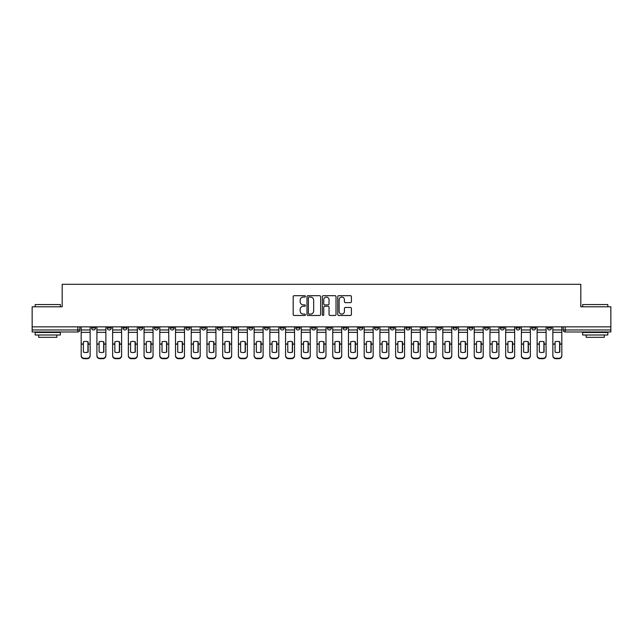 <?xml version="1.0" encoding="UTF-8"?>
<svg xmlns="http://www.w3.org/2000/svg" width="643" height="643" viewBox="0 0 643 643"><rect width="100%" height="100%" fill="white"/><g stroke="black" fill="none" stroke-linecap="round" stroke-linejoin="round"><path stroke-width="0.96" d="M305.377 296.375A0.691 0.691 0 0 0 304.686 295.684L294.173 295.684A0.989 0.989 0 0 0 293.184 296.672L293.184 314.483A0.989 0.989 0 0 0 294.173 315.472L304.686 315.472A0.691 0.691 0 0 0 305.377 314.773A0.691 0.691 0 0 0 304.686 314.081L303.319 314.081A3.167 3.167 0 0 1 300.16 310.915L300.16 309.436A3.167 3.167 0 0 1 303.319 306.269L304.686 306.269A0.691 0.691 0 0 0 305.377 305.578A0.691 0.691 0 0 0 304.686 304.886L303.319 304.886A3.167 3.167 0 0 1 300.16 301.72L300.16 300.233A3.167 3.167 0 0 1 303.319 297.066L304.686 297.066A0.691 0.691 0 0 0 305.377 296.375M516.016 326.845L516.016 327.954L520.042 327.954A2.017 2.017 0 0 1 518.025 329.963A2.017 2.017 0 0 1 516.016 327.954L516.016 326.845M500.294 326.845L500.294 327.954L504.321 327.954A2.017 2.017 0 0 1 502.304 329.963A2.017 2.017 0 0 1 500.294 327.954L500.294 326.845M405.958 326.845L405.958 327.954L409.985 327.954A2.017 2.017 0 0 1 407.975 329.963A2.017 2.017 0 0 1 405.958 327.954L405.958 326.845M390.237 326.845L390.237 327.954L394.263 327.954A2.017 2.017 0 0 1 392.254 329.963A2.017 2.017 0 0 1 390.237 327.954L390.237 326.845M374.515 326.845L374.515 327.954L378.542 327.954A2.017 2.017 0 0 1 376.525 329.963A2.017 2.017 0 0 1 374.515 327.954L374.515 326.845M343.065 326.845L343.065 327.954L347.099 327.954A2.017 2.017 0 0 1 345.082 329.963A2.017 2.017 0 0 1 343.065 327.954L343.065 326.845M311.622 327.954L311.622 326.845L311.622 327.954A2.017 2.017 0 0 0 313.639 329.963A2.017 2.017 0 0 1 311.622 327.954L315.657 327.954A2.017 2.017 0 0 1 313.639 329.963A2.017 2.017 0 0 0 315.657 327.954L315.657 326.845L315.657 327.954M295.901 327.954L295.901 326.845L295.901 327.954A2.017 2.017 0 0 0 297.918 329.963A2.017 2.017 0 0 1 295.901 327.954L299.935 327.954A2.017 2.017 0 0 1 297.918 329.963M280.179 327.954L280.179 326.845L280.179 327.954A2.017 2.017 0 0 0 282.197 329.963A2.017 2.017 0 0 1 280.179 327.954L284.214 327.954A2.017 2.017 0 0 1 282.197 329.963A2.017 2.017 0 0 0 284.214 327.954L284.214 326.845L284.214 327.954M264.458 326.845L264.458 327.954L268.485 327.954A2.017 2.017 0 0 1 266.475 329.963A2.017 2.017 0 0 1 264.458 327.954L264.458 326.845M248.737 326.845L248.737 327.954L252.763 327.954A2.017 2.017 0 0 1 250.746 329.963A2.017 2.017 0 0 1 248.737 327.954L248.737 326.845M233.015 326.845L233.015 327.954L237.042 327.954A2.017 2.017 0 0 1 235.025 329.963A2.017 2.017 0 0 1 233.015 327.954L233.015 326.845M217.286 327.954L217.286 326.845L217.286 327.954A2.017 2.017 0 0 0 219.303 329.963A2.017 2.017 0 0 1 217.286 327.954L221.321 327.954A2.017 2.017 0 0 1 219.303 329.963M185.843 327.954L185.843 326.845L185.843 327.954A2.017 2.017 0 0 0 187.86 329.963A2.017 2.017 0 0 1 185.843 327.954L189.878 327.954A2.017 2.017 0 0 1 187.86 329.963A2.017 2.017 0 0 0 189.878 327.954L189.878 326.845L189.878 327.954M170.122 327.954L170.122 326.845L170.122 327.954A2.017 2.017 0 0 0 172.139 329.963A2.017 2.017 0 0 1 170.122 327.954L174.157 327.954A2.017 2.017 0 0 1 172.139 329.963A2.017 2.017 0 0 0 174.157 327.954L174.157 326.845L174.157 327.954M154.4 327.954L154.4 326.845L154.4 327.954A2.017 2.017 0 0 0 156.418 329.963A2.017 2.017 0 0 1 154.4 327.954L158.435 327.954A2.017 2.017 0 0 1 156.418 329.963A2.017 2.017 0 0 0 158.435 327.954L158.435 326.845L158.435 327.954M138.679 327.954L138.679 326.845L138.679 327.954A2.017 2.017 0 0 0 140.696 329.963A2.017 2.017 0 0 1 138.679 327.954L142.706 327.954A2.017 2.017 0 0 1 140.696 329.963M122.958 327.954L122.958 326.845L122.958 327.954A2.017 2.017 0 0 0 124.975 329.963A2.017 2.017 0 0 1 122.958 327.954L126.984 327.954A2.017 2.017 0 0 1 124.975 329.963A2.017 2.017 0 0 0 126.984 327.954L126.984 326.845L126.984 327.954M107.236 327.954L107.236 326.845L107.236 327.954A2.017 2.017 0 0 0 109.246 329.963A2.017 2.017 0 0 1 107.236 327.954L111.263 327.954A2.017 2.017 0 0 1 109.246 329.963A2.017 2.017 0 0 0 111.263 327.954L111.263 326.845L111.263 327.954M350.411 302.66A0.989 0.989 0 0 0 351.399 301.671L351.399 296.672A0.989 0.989 0 0 0 350.411 295.684L338.74 295.684A0.989 0.989 0 0 0 337.752 296.672L337.752 314.483A0.989 0.989 0 0 0 338.74 315.472L350.411 315.472A0.989 0.989 0 0 0 351.399 314.483L351.399 308.447A0.989 0.989 0 0 0 350.411 307.458L345.412 307.458A0.989 0.989 0 0 0 344.423 308.447L344.423 311.437A2.644 2.644 0 0 1 341.779 314.081A2.644 2.644 0 0 1 339.134 311.437L339.134 299.718A2.644 2.644 0 0 1 341.779 297.066A2.644 2.644 0 0 1 344.423 299.718L344.423 301.671A0.989 0.989 0 0 0 345.412 302.66L350.411 302.66M32.15 326.845L32.15 306.783L62.186 306.783L62.186 284.31L580.814 284.31L580.814 306.783L610.85 306.783L610.85 326.845L32.15 326.845L32.15 329.963L79.82 329.963L79.82 326.845M320.632 296.672A0.989 0.989 0 0 0 319.643 295.684L307.973 295.684A0.989 0.989 0 0 0 306.984 296.672L306.984 314.483A0.989 0.989 0 0 0 307.973 315.472L319.643 315.472A0.989 0.989 0 0 0 320.632 314.483L320.632 296.672M323.357 295.684L335.027 295.684A0.989 0.989 0 0 1 336.016 296.672L336.016 314.483A0.989 0.989 0 0 1 335.027 315.472L330.036 315.472A0.989 0.989 0 0 1 329.039 314.483L329.039 307.258A0.989 0.989 0 0 0 328.051 306.269L324.739 306.269A0.989 0.989 0 0 0 323.75 307.258L323.75 314.773A0.691 0.691 0 0 1 323.059 315.472A0.691 0.691 0 0 1 322.368 314.773L322.368 296.672A0.989 0.989 0 0 1 323.357 295.684M563.18 326.845L563.18 329.963L610.85 329.963L610.85 331.981L565.197 331.981A2.017 2.017 0 0 1 563.18 329.963M610.85 326.845L610.85 329.963M79.82 329.963A2.017 2.017 0 0 1 77.803 331.981L32.15 331.981L32.15 329.963M551.485 326.845L551.485 327.954A2.017 2.017 0 0 1 549.476 329.963A2.017 2.017 0 0 1 547.458 327.954L551.485 327.954M547.458 326.845L547.458 327.954M535.764 326.845L535.764 327.954A2.017 2.017 0 0 1 533.754 329.963A2.017 2.017 0 0 1 531.737 327.954L535.764 327.954M531.737 326.845L531.737 327.954M520.042 326.845L520.042 327.954M504.321 326.845L504.321 327.954L504.321 326.845M488.6 326.845L488.6 327.954A2.017 2.017 0 0 1 486.582 329.963A2.017 2.017 0 0 1 484.565 327.954L488.6 327.954M484.565 326.845L484.565 327.954M472.878 326.845L472.878 327.954A2.017 2.017 0 0 1 470.861 329.963A2.017 2.017 0 0 1 468.843 327.954L472.878 327.954M468.843 326.845L468.843 327.954M457.157 326.845L457.157 327.954A2.017 2.017 0 0 1 455.14 329.963A2.017 2.017 0 0 1 453.122 327.954L457.157 327.954M453.122 326.845L453.122 327.954M441.436 326.845L441.436 327.954A2.017 2.017 0 0 1 439.418 329.963A2.017 2.017 0 0 1 437.401 327.954L441.436 327.954M437.401 326.845L437.401 327.954M425.714 326.845L425.714 327.954A2.017 2.017 0 0 1 423.697 329.963A2.017 2.017 0 0 1 421.679 327.954L425.714 327.954M421.679 326.845L421.679 327.954M409.985 326.845L409.985 327.954A2.017 2.017 0 0 1 407.975 329.963M394.263 326.845L394.263 327.954M378.542 327.954L378.542 326.845L378.542 327.954A2.017 2.017 0 0 1 376.525 329.963M362.821 326.845L362.821 327.954A2.017 2.017 0 0 1 360.803 329.963A2.017 2.017 0 0 1 358.786 327.954A2.017 2.017 0 0 0 360.803 329.963A2.017 2.017 0 0 0 362.821 327.954L358.786 327.954L358.786 326.845M347.099 327.954L347.099 326.845L347.099 327.954A2.017 2.017 0 0 1 345.082 329.963M331.378 326.845L331.378 327.954A2.017 2.017 0 0 1 329.361 329.963A2.017 2.017 0 0 1 327.343 327.954A2.017 2.017 0 0 0 329.361 329.963M327.343 326.845L327.343 327.954L331.378 327.954M299.935 326.845L299.935 327.954L299.935 326.845M268.485 327.954L268.485 326.845L268.485 327.954A2.017 2.017 0 0 1 266.475 329.963M252.763 327.954L252.763 326.845L252.763 327.954A2.017 2.017 0 0 1 250.746 329.963M237.042 327.954L237.042 326.845L237.042 327.954A2.017 2.017 0 0 1 235.025 329.963M221.321 326.845L221.321 327.954L221.321 326.845M205.599 327.954L205.599 326.845L205.599 327.954A2.017 2.017 0 0 1 203.582 329.963A2.017 2.017 0 0 1 201.564 327.954L205.599 327.954A2.017 2.017 0 0 1 203.582 329.963M201.564 326.845L201.564 327.954M142.706 326.845L142.706 327.954L142.706 326.845M95.542 326.845L95.542 327.954A2.017 2.017 0 0 1 93.524 329.963A2.017 2.017 0 0 1 91.515 327.954A2.017 2.017 0 0 0 93.524 329.963A2.017 2.017 0 0 0 95.542 327.954L95.542 326.845M91.515 326.845L91.515 327.954L95.542 327.954M309.058 297.066A0.691 0.691 0 0 0 308.367 297.757L308.367 313.39A0.691 0.691 0 0 0 309.058 314.081L310.497 314.081A3.167 3.167 0 0 0 313.663 310.915L313.663 300.233A3.167 3.167 0 0 0 310.497 297.066L309.058 297.066M329.039 299.767A2.644 2.644 0 0 0 326.395 297.114A2.644 2.644 0 0 0 323.75 299.767L323.75 303.898A0.989 0.989 0 0 0 324.739 304.886L328.051 304.886A0.989 0.989 0 0 0 329.039 303.898L329.039 299.767M87.93 352.171L87.93 341.746M85.664 341.409A6.245 5.498 180 0 1 87.93 341.819M81.179 344.552L81.179 355.41A3.022 2.869 0 0 0 84.201 358.272L87.127 358.272A3.022 2.869 0 0 0 90.149 355.41L90.149 355.82A3.022 2.869 180 0 1 87.127 358.69L87.127 358.272M85.664 352.541A6.245 5.924 180 0 0 87.93 352.099M88.139 344.142L88.139 341.819A6.245 5.498 180 0 0 85.768 341.409A6.245 5.498 180 0 0 83.397 341.819L83.397 352.099A6.245 5.924 180 0 0 88.139 352.099L88.139 344.142L90.149 344.142L90.149 355.41M90.149 326.845L90.149 344.142M81.179 326.845L81.179 355.41M84.201 358.272L84.201 358.69L87.127 358.69M84.201 358.69A3.022 2.869 180 0 1 81.179 355.82M103.66 352.171L103.66 341.746M101.385 341.409A6.245 5.498 180 0 1 103.66 341.819M96.9 344.552L96.9 355.41A3.022 2.869 0 0 0 99.93 358.272L102.848 358.272A3.022 2.869 0 0 0 105.87 355.41L105.87 355.82A3.022 2.869 180 0 1 102.848 358.69L102.848 358.272M101.385 352.541A6.245 5.924 180 0 0 103.66 352.099M119.381 352.171L119.381 341.746M117.114 341.409A6.245 5.498 180 0 1 119.381 341.819M112.629 344.552L112.629 355.41A3.022 2.869 0 0 0 115.652 358.272L118.569 358.272A3.022 2.869 0 0 0 121.599 355.41L121.599 355.82A3.022 2.869 180 0 1 118.569 358.69L118.569 358.272M117.114 352.541A6.245 5.924 180 0 0 119.381 352.099M103.861 344.142L103.861 341.819A6.245 5.498 180 0 0 101.49 341.409A6.245 5.498 180 0 0 99.118 341.819L99.118 352.099A6.245 5.924 180 0 0 103.861 352.099L103.861 344.142L105.87 344.142L105.87 355.41M105.87 326.845L105.87 344.142M96.9 326.845L96.9 355.41M99.93 358.272L99.93 358.69L102.848 358.69M99.93 358.69A3.022 2.869 180 0 1 96.9 355.82M119.582 344.142L119.582 341.819A6.245 5.498 180 0 0 117.211 341.409A6.245 5.498 180 0 0 114.84 341.819L114.84 352.099A6.245 5.924 180 0 0 119.582 352.099L119.582 344.142L121.599 344.142L121.599 355.41M121.599 326.845L121.599 344.142M112.629 326.845L112.629 355.41M115.652 358.272L115.652 358.69L118.569 358.69M115.652 358.69A3.022 2.869 180 0 1 112.629 355.82M35.172 304.565L60.37 304.565L35.172 304.565L35.172 306.783M60.37 335.003L35.172 335.003L35.172 332.487L60.37 332.487L60.37 335.003M56.841 335.003L56.841 337.326L38.701 337.326L38.701 335.003M582.63 304.565L607.828 304.565L582.63 304.565L582.63 306.783M607.828 335.003L582.63 335.003L582.63 332.487L607.828 332.487L607.828 335.003M604.299 335.003L604.299 337.326L586.159 337.326L586.159 335.003M135.102 352.171L135.102 341.746M132.836 341.409A6.245 5.498 180 0 1 135.102 341.819M128.351 344.552L128.351 355.41A3.022 2.869 0 0 0 131.373 358.272L134.291 358.272A3.022 2.869 0 0 0 137.321 355.41L137.321 355.82A3.022 2.869 180 0 1 134.291 358.69L134.291 358.272M132.836 352.541A6.245 5.924 180 0 0 135.102 352.099M150.824 352.171L150.824 341.746M148.557 341.409A6.245 5.498 180 0 1 150.824 341.819M144.072 344.552L144.072 355.41A3.022 2.869 0 0 0 147.094 358.272L150.02 358.272A3.022 2.869 0 0 0 153.042 355.41L153.042 355.82A3.022 2.869 180 0 1 150.02 358.69L150.02 358.272M148.557 352.541A6.245 5.924 180 0 0 150.824 352.099M166.545 352.171L166.545 341.746M164.278 341.409A6.245 5.498 180 0 1 166.545 341.819M159.794 344.552L159.794 355.41A3.022 2.869 0 0 0 162.816 358.272L165.741 358.272A3.022 2.869 0 0 0 168.763 355.41L168.763 355.82A3.022 2.869 180 0 1 165.741 358.69L165.741 358.272M164.278 352.541A6.245 5.924 180 0 0 166.545 352.099M135.303 344.142L135.303 341.819A6.245 5.498 180 0 0 132.932 341.409A6.245 5.498 180 0 0 130.569 341.819L130.569 352.099A6.245 5.924 180 0 0 135.303 352.099L135.303 344.142L137.321 344.142L137.321 355.41M137.321 326.845L137.321 344.142M128.351 326.845L128.351 355.41M131.373 358.272L131.373 358.69L134.291 358.69M131.373 358.69A3.022 2.869 180 0 1 128.351 355.82M151.025 344.142L151.025 341.819A6.245 5.498 180 0 0 148.654 341.409A6.245 5.498 180 0 0 146.291 341.819L146.291 352.099A6.245 5.924 180 0 0 151.025 352.099L151.025 344.142L153.042 344.142L153.042 355.41M153.042 326.845L153.042 344.142M144.072 326.845L144.072 355.41M147.094 358.272L147.094 358.69L150.02 358.69M147.094 358.69A3.022 2.869 180 0 1 144.072 355.82M166.746 344.142L166.746 341.819A6.245 5.498 180 0 0 164.375 341.409A6.245 5.498 180 0 0 162.012 341.819L162.012 352.099A6.245 5.924 180 0 0 166.746 352.099L166.746 344.142L168.763 344.142L168.763 355.41M168.763 326.845L168.763 344.142M159.794 326.845L159.794 355.41M162.816 358.272L162.816 358.69L165.741 358.69M162.816 358.69A3.022 2.869 180 0 1 159.794 355.82M182.266 352.171L182.266 341.746M180 341.409A6.245 5.498 180 0 1 182.266 341.819M175.515 344.552L175.515 355.41A3.022 2.869 0 0 0 178.537 358.272L181.463 358.272A3.022 2.869 0 0 0 184.485 355.41L184.485 355.82A3.022 2.869 180 0 1 181.463 358.69L181.463 358.272M180 352.541A6.245 5.924 180 0 0 182.266 352.099M182.467 344.142L182.467 341.819A6.245 5.498 180 0 0 180.104 341.409A6.245 5.498 180 0 0 177.733 341.819L177.733 352.099A6.245 5.924 180 0 0 182.467 352.099L182.467 344.142L184.485 344.142L184.485 355.41M184.485 326.845L184.485 344.142M175.515 326.845L175.515 355.41M178.537 358.272L178.537 358.69L181.463 358.69M178.537 358.69A3.022 2.869 180 0 1 175.515 355.82M197.988 352.171L197.988 341.746M195.721 341.409A6.245 5.498 180 0 1 197.988 341.819M191.236 344.552L191.236 355.41A3.022 2.869 0 0 0 194.258 358.272L197.184 358.272A3.022 2.869 0 0 0 200.206 355.41L200.206 355.82A3.022 2.869 180 0 1 197.184 358.69L197.184 358.272M195.721 352.541A6.245 5.924 180 0 0 197.988 352.099M198.189 344.142L198.189 341.819A6.245 5.498 180 0 0 195.826 341.409A6.245 5.498 180 0 0 193.455 341.819L193.455 352.099A6.245 5.924 180 0 0 198.189 352.099L198.189 344.142L200.206 344.142L200.206 355.41M200.206 326.845L200.206 344.142M191.236 326.845L191.236 355.41M194.258 358.272L194.258 358.69L197.184 358.69M194.258 358.69A3.022 2.869 180 0 1 191.236 355.82M213.709 352.171L213.709 341.746M211.443 341.409A6.245 5.498 180 0 1 213.709 341.819M206.958 344.552L206.958 355.41A3.022 2.869 0 0 0 209.98 358.272L212.905 358.272A3.022 2.869 0 0 0 215.927 355.41L215.927 355.82A3.022 2.869 180 0 1 212.905 358.69L212.905 358.272M211.443 352.541A6.245 5.924 180 0 0 213.709 352.099M213.91 344.142L213.91 341.819A6.245 5.498 180 0 0 211.547 341.409A6.245 5.498 180 0 0 209.176 341.819L209.176 352.099A6.245 5.924 180 0 0 213.91 352.099L213.91 344.142L215.927 344.142L215.927 355.41M215.927 326.845L215.927 344.142M206.958 326.845L206.958 355.41M209.98 358.272L209.98 358.69L212.905 358.69M209.98 358.69A3.022 2.869 180 0 1 206.958 355.82M229.43 352.171L229.43 341.746M227.164 341.409A6.245 5.498 180 0 1 229.43 341.819M222.679 344.552L222.679 355.41A3.022 2.869 0 0 0 225.709 358.272L228.627 358.272A3.022 2.869 0 0 0 231.649 355.41L231.649 355.82A3.022 2.869 180 0 1 228.627 358.69L228.627 358.272M227.164 352.541A6.245 5.924 180 0 0 229.43 352.099M229.639 344.142L229.639 341.819A6.245 5.498 180 0 0 227.268 341.409A6.245 5.498 180 0 0 224.897 341.819L224.897 352.099A6.245 5.924 180 0 0 229.639 352.099L229.639 344.142L231.649 344.142L231.649 355.41M231.649 326.845L231.649 344.142M222.679 326.845L222.679 355.41M225.709 358.272L225.709 358.69L228.627 358.69M225.709 358.69A3.022 2.869 180 0 1 222.679 355.82M245.16 352.171L245.16 341.746M242.885 341.409A6.245 5.498 180 0 1 245.16 341.819M238.4 344.552L238.4 355.41A3.022 2.869 0 0 0 241.43 358.272L244.348 358.272A3.022 2.869 0 0 0 247.37 355.41L247.37 355.82A3.022 2.869 180 0 1 244.348 358.69L244.348 358.272M242.885 352.541A6.245 5.924 180 0 0 245.16 352.099M260.881 352.171L260.881 341.746M258.615 341.409A6.245 5.498 180 0 1 260.881 341.819M254.13 344.552L254.13 355.41A3.022 2.869 0 0 0 257.152 358.272L260.069 358.272A3.022 2.869 0 0 0 263.1 355.41L263.1 355.82A3.022 2.869 180 0 1 260.069 358.69L260.069 358.272M258.615 352.541A6.245 5.924 180 0 0 260.881 352.099M276.603 352.171L276.603 341.746M274.336 341.409A6.245 5.498 180 0 1 276.603 341.819M269.851 344.552L269.851 355.41A3.022 2.869 0 0 0 272.873 358.272L275.791 358.272A3.022 2.869 0 0 0 278.821 355.41L278.821 355.82A3.022 2.869 180 0 1 275.791 358.69L275.791 358.272M274.336 352.541A6.245 5.924 180 0 0 276.603 352.099M292.324 352.171L292.324 341.746M290.057 341.409A6.245 5.498 180 0 1 292.324 341.819M285.572 344.552L285.572 355.41A3.022 2.869 0 0 0 288.594 358.272L291.52 358.272A3.022 2.869 0 0 0 294.542 355.41L294.542 355.82A3.022 2.869 180 0 1 291.52 358.69L291.52 358.272M290.057 352.541A6.245 5.924 180 0 0 292.324 352.099M308.045 352.171L308.045 341.746M305.779 341.409A6.245 5.498 180 0 1 308.045 341.819M301.294 344.552L301.294 355.41A3.022 2.869 0 0 0 304.316 358.272L307.241 358.272A3.022 2.869 0 0 0 310.264 355.41L310.264 355.82A3.022 2.869 180 0 1 307.241 358.69L307.241 358.272M305.779 352.541A6.245 5.924 180 0 0 308.045 352.099M323.767 352.171L323.767 341.746M321.5 341.409A6.245 5.498 180 0 1 323.767 341.819M317.015 344.552L317.015 355.41A3.022 2.869 0 0 0 320.037 358.272L322.963 358.272A3.022 2.869 0 0 0 325.985 355.41L325.985 355.82A3.022 2.869 180 0 1 322.963 358.69L322.963 358.272M321.5 352.541A6.245 5.924 180 0 0 323.767 352.099M245.361 344.142L245.361 341.819A6.245 5.498 180 0 0 242.99 341.409A6.245 5.498 180 0 0 240.619 341.819L240.619 352.099A6.245 5.924 180 0 0 245.361 352.099L245.361 344.142L247.37 344.142L247.37 355.41M247.37 326.845L247.37 344.142M238.4 326.845L238.4 355.41M241.43 358.272L241.43 358.69L244.348 358.69M241.43 358.69A3.022 2.869 180 0 1 238.4 355.82M261.082 344.142L261.082 341.819A6.245 5.498 180 0 0 258.711 341.409A6.245 5.498 180 0 0 256.34 341.819L256.34 352.099A6.245 5.924 180 0 0 261.082 352.099L261.082 344.142L263.1 344.142L263.1 355.41M263.1 326.845L263.1 344.142M254.13 326.845L254.13 355.41M257.152 358.272L257.152 358.69L260.069 358.69M257.152 358.69A3.022 2.869 180 0 1 254.13 355.82M276.803 344.142L276.803 341.819A6.245 5.498 180 0 0 274.432 341.409A6.245 5.498 180 0 0 272.069 341.819L272.069 352.099A6.245 5.924 180 0 0 276.803 352.099L276.803 344.142L278.821 344.142L278.821 355.41M278.821 326.845L278.821 344.142M269.851 326.845L269.851 355.41M272.873 358.272L272.873 358.69L275.791 358.69M272.873 358.69A3.022 2.869 180 0 1 269.851 355.82M292.525 344.142L292.525 341.819A6.245 5.498 180 0 0 290.154 341.409A6.245 5.498 180 0 0 287.791 341.819L287.791 352.099A6.245 5.924 180 0 0 292.525 352.099L292.525 344.142L294.542 344.142L294.542 355.41M294.542 326.845L294.542 344.142M285.572 326.845L285.572 355.41M288.594 358.272L288.594 358.69L291.52 358.69M288.594 358.69A3.022 2.869 180 0 1 285.572 355.82M308.246 344.142L308.246 341.819A6.245 5.498 180 0 0 305.875 341.409A6.245 5.498 180 0 0 303.512 341.819L303.512 352.099A6.245 5.924 180 0 0 308.246 352.099L308.246 344.142L310.264 344.142L310.264 355.41M310.264 326.845L310.264 344.142M301.294 326.845L301.294 355.41M304.316 358.272L304.316 358.69L307.241 358.69M304.316 358.69A3.022 2.869 180 0 1 301.294 355.82M323.968 344.142L323.968 341.819A6.245 5.498 180 0 0 321.604 341.409A6.245 5.498 180 0 0 319.233 341.819L319.233 352.099A6.245 5.924 180 0 0 323.968 352.099L323.968 344.142L325.985 344.142L325.985 355.41M325.985 326.845L325.985 344.142M317.015 326.845L317.015 355.41M320.037 358.272L320.037 358.69L322.963 358.69M320.037 358.69A3.022 2.869 180 0 1 317.015 355.82M339.488 352.171L339.488 341.746M337.221 341.409A6.245 5.498 180 0 1 339.488 341.819M332.736 344.552L332.736 355.41A3.022 2.869 0 0 0 335.759 358.272L338.684 358.272A3.022 2.869 0 0 0 341.706 355.41L341.706 355.82A3.022 2.869 180 0 1 338.684 358.69L338.684 358.272M337.221 352.541A6.245 5.924 180 0 0 339.488 352.099M339.689 344.142L339.689 341.819A6.245 5.498 180 0 0 337.326 341.409A6.245 5.498 180 0 0 334.955 341.819L334.955 352.099A6.245 5.924 180 0 0 339.689 352.099L339.689 344.142L341.706 344.142L341.706 355.41M341.706 326.845L341.706 344.142M332.736 326.845L332.736 355.41M335.759 358.272L335.759 358.69L338.684 358.69M335.759 358.69A3.022 2.869 180 0 1 332.736 355.82M355.209 352.171L355.209 341.746M352.943 341.409A6.245 5.498 180 0 1 355.209 341.819M348.458 344.552L348.458 355.41A3.022 2.869 0 0 0 351.48 358.272L354.406 358.272A3.022 2.869 0 0 0 357.428 355.41L357.428 355.82A3.022 2.869 180 0 1 354.406 358.69L354.406 358.272M352.943 352.541A6.245 5.924 180 0 0 355.209 352.099M355.41 344.142L355.41 341.819A6.245 5.498 180 0 0 353.047 341.409A6.245 5.498 180 0 0 350.676 341.819L350.676 352.099A6.245 5.924 180 0 0 355.41 352.099L355.41 344.142L357.428 344.142L357.428 355.41M357.428 326.845L357.428 344.142M348.458 326.845L348.458 355.41M351.48 358.272L351.48 358.69L354.406 358.69M351.48 358.69A3.022 2.869 180 0 1 348.458 355.82M370.931 352.171L370.931 341.746M368.664 341.409A6.245 5.498 180 0 1 370.931 341.819M364.179 344.552L364.179 355.41A3.022 2.869 0 0 0 367.209 358.272L370.127 358.272A3.022 2.869 0 0 0 373.149 355.41L373.149 355.82A3.022 2.869 180 0 1 370.127 358.69L370.127 358.272M368.664 352.541A6.245 5.924 180 0 0 370.931 352.099M371.14 344.142L371.14 341.819A6.245 5.498 180 0 0 368.769 341.409A6.245 5.498 180 0 0 366.397 341.819L366.397 352.099A6.245 5.924 180 0 0 371.14 352.099L371.14 344.142L373.149 344.142L373.149 355.41M373.149 326.845L373.149 344.142M364.179 326.845L364.179 355.41M367.209 358.272L367.209 358.69L370.127 358.69M367.209 358.69A3.022 2.869 180 0 1 364.179 355.82M386.66 352.171L386.66 341.746M384.385 341.409A6.245 5.498 180 0 1 386.66 341.819M379.9 344.552L379.9 355.41A3.022 2.869 0 0 0 382.931 358.272L385.848 358.272A3.022 2.869 0 0 0 388.87 355.41L388.87 355.82A3.022 2.869 180 0 1 385.848 358.69L385.848 358.272M384.385 352.541A6.245 5.924 180 0 0 386.66 352.099M386.861 344.142L386.861 341.819A6.245 5.498 180 0 0 384.49 341.409A6.245 5.498 180 0 0 382.119 341.819L382.119 352.099A6.245 5.924 180 0 0 386.861 352.099L386.861 344.142L388.87 344.142L388.87 355.41M388.87 326.845L388.87 344.142M379.9 326.845L379.9 355.41M382.931 358.272L382.931 358.69L385.848 358.69M382.931 358.69A3.022 2.869 180 0 1 379.9 355.82M402.381 352.171L402.381 341.746M400.115 341.409A6.245 5.498 180 0 1 402.381 341.819M395.63 344.552L395.63 355.41A3.022 2.869 0 0 0 398.652 358.272L401.57 358.272A3.022 2.869 0 0 0 404.6 355.41L404.6 355.82A3.022 2.869 180 0 1 401.57 358.69L401.57 358.272M400.115 352.541A6.245 5.924 180 0 0 402.381 352.099M402.582 344.142L402.582 341.819A6.245 5.498 180 0 0 400.211 341.409A6.245 5.498 180 0 0 397.84 341.819L397.84 352.099A6.245 5.924 180 0 0 402.582 352.099L402.582 344.142L404.6 344.142L404.6 355.41M404.6 326.845L404.6 344.142M395.63 326.845L395.63 355.41M398.652 358.272L398.652 358.69L401.57 358.69M398.652 358.69A3.022 2.869 180 0 1 395.63 355.82M418.103 352.171L418.103 341.746M415.836 341.409A6.245 5.498 180 0 1 418.103 341.819M411.351 344.552L411.351 355.41A3.022 2.869 0 0 0 414.373 358.272L417.291 358.272A3.022 2.869 0 0 0 420.321 355.41L420.321 355.82A3.022 2.869 180 0 1 417.291 358.69L417.291 358.272M415.836 352.541A6.245 5.924 180 0 0 418.103 352.099M418.304 344.142L418.304 341.819A6.245 5.498 180 0 0 415.933 341.409A6.245 5.498 180 0 0 413.57 341.819L413.57 352.099A6.245 5.924 180 0 0 418.304 352.099L418.304 344.142L420.321 344.142L420.321 355.41M420.321 326.845L420.321 344.142M411.351 326.845L411.351 355.41M414.373 358.272L414.373 358.69L417.291 358.69M414.373 358.69A3.022 2.869 180 0 1 411.351 355.82M433.824 352.171L433.824 341.746M431.557 341.409A6.245 5.498 180 0 1 433.824 341.819M427.073 344.552L427.073 355.41A3.022 2.869 0 0 0 430.095 358.272L433.02 358.272A3.022 2.869 0 0 0 436.042 355.41L436.042 355.82A3.022 2.869 180 0 1 433.02 358.69L433.02 358.272M431.557 352.541A6.245 5.924 180 0 0 433.824 352.099M434.025 344.142L434.025 341.819A6.245 5.498 180 0 0 431.654 341.409A6.245 5.498 180 0 0 429.291 341.819L429.291 352.099A6.245 5.924 180 0 0 434.025 352.099L434.025 344.142L436.042 344.142L436.042 355.41M436.042 326.845L436.042 344.142M427.073 326.845L427.073 355.41M430.095 358.272L430.095 358.69L433.02 358.69M430.095 358.69A3.022 2.869 180 0 1 427.073 355.82M449.545 352.171L449.545 341.746M447.279 341.409A6.245 5.498 180 0 1 449.545 341.819M442.794 344.552L442.794 355.41A3.022 2.869 0 0 0 445.816 358.272L448.742 358.272A3.022 2.869 0 0 0 451.764 355.41L451.764 355.82A3.022 2.869 180 0 1 448.742 358.69L448.742 358.272M447.279 352.541A6.245 5.924 180 0 0 449.545 352.099M449.746 344.142L449.746 341.819A6.245 5.498 180 0 0 447.375 341.409A6.245 5.498 180 0 0 445.012 341.819L445.012 352.099A6.245 5.924 180 0 0 449.746 352.099L449.746 344.142L451.764 344.142L451.764 355.41M451.764 326.845L451.764 344.142M442.794 326.845L442.794 355.41M445.816 358.272L445.816 358.69L448.742 358.69M445.816 358.69A3.022 2.869 180 0 1 442.794 355.82M465.267 352.171L465.267 341.746M463 341.409A6.245 5.498 180 0 1 465.267 341.819M458.515 344.552L458.515 355.41A3.022 2.869 0 0 0 461.537 358.272L464.463 358.272A3.022 2.869 0 0 0 467.485 355.41L467.485 355.82A3.022 2.869 180 0 1 464.463 358.69L464.463 358.272M463 352.541A6.245 5.924 180 0 0 465.267 352.099M465.468 344.142L465.468 341.819A6.245 5.498 180 0 0 463.105 341.409A6.245 5.498 180 0 0 460.734 341.819L460.734 352.099A6.245 5.924 180 0 0 465.468 352.099L465.468 344.142L467.485 344.142L467.485 355.41M467.485 326.845L467.485 344.142M458.515 326.845L458.515 355.41M461.537 358.272L461.537 358.69L464.463 358.69M461.537 358.69A3.022 2.869 180 0 1 458.515 355.82M480.988 352.171L480.988 341.746M478.722 341.409A6.245 5.498 180 0 1 480.988 341.819M474.237 344.552L474.237 355.41A3.022 2.869 0 0 0 477.259 358.272L480.184 358.272A3.022 2.869 0 0 0 483.206 355.41L483.206 355.82A3.022 2.869 180 0 1 480.184 358.69L480.184 358.272M478.722 352.541A6.245 5.924 180 0 0 480.988 352.099M481.189 344.142L481.189 341.819A6.245 5.498 180 0 0 478.826 341.409A6.245 5.498 180 0 0 476.455 341.819L476.455 352.099A6.245 5.924 180 0 0 481.189 352.099L481.189 344.142L483.206 344.142L483.206 355.41M483.206 326.845L483.206 344.142M474.237 326.845L474.237 355.41M477.259 358.272L477.259 358.69L480.184 358.69M477.259 358.69A3.022 2.869 180 0 1 474.237 355.82M496.709 352.171L496.709 341.746M494.443 341.409A6.245 5.498 180 0 1 496.709 341.819M489.958 344.552L489.958 355.41A3.022 2.869 0 0 0 492.98 358.272L495.906 358.272A3.022 2.869 0 0 0 498.928 355.41L498.928 355.82A3.022 2.869 180 0 1 495.906 358.69L495.906 358.272M494.443 352.541A6.245 5.924 180 0 0 496.709 352.099M496.91 344.142L496.91 341.819A6.245 5.498 180 0 0 494.547 341.409A6.245 5.498 180 0 0 492.176 341.819L492.176 352.099A6.245 5.924 180 0 0 496.91 352.099L496.91 344.142L498.928 344.142L498.928 355.41M498.928 326.845L498.928 344.142M489.958 326.845L489.958 355.41M492.98 358.272L492.98 358.69L495.906 358.69M492.98 358.69A3.022 2.869 180 0 1 489.958 355.82M512.431 352.171L512.431 341.746M510.164 341.409A6.245 5.498 180 0 1 512.431 341.819M505.679 344.552L505.679 355.41A3.022 2.869 0 0 0 508.709 358.272L511.627 358.272A3.022 2.869 0 0 0 514.649 355.41L514.649 355.82A3.022 2.869 180 0 1 511.627 358.69L511.627 358.272M510.164 352.541A6.245 5.924 180 0 0 512.431 352.099M512.64 344.142L512.64 341.819A6.245 5.498 180 0 0 510.269 341.409A6.245 5.498 180 0 0 507.898 341.819L507.898 352.099A6.245 5.924 180 0 0 512.64 352.099L512.64 344.142L514.649 344.142L514.649 355.41M514.649 326.845L514.649 344.142M505.679 326.845L505.679 355.41M508.709 358.272L508.709 358.69L511.627 358.69M508.709 358.69A3.022 2.869 180 0 1 505.679 355.82M528.16 352.171L528.16 341.746M525.886 341.409A6.245 5.498 180 0 1 528.16 341.819M521.401 344.552L521.401 355.41A3.022 2.869 0 0 0 524.431 358.272L527.348 358.272A3.022 2.869 0 0 0 530.371 355.41L530.371 355.82A3.022 2.869 180 0 1 527.348 358.69L527.348 358.272M525.886 352.541A6.245 5.924 180 0 0 528.16 352.099M528.361 344.142L528.361 341.819A6.245 5.498 180 0 0 525.99 341.409A6.245 5.498 180 0 0 523.619 341.819L523.619 352.099A6.245 5.924 180 0 0 528.361 352.099L528.361 344.142L530.371 344.142L530.371 355.41M530.371 326.845L530.371 344.142M521.401 326.845L521.401 355.41M524.431 358.272L524.431 358.69L527.348 358.69M524.431 358.69A3.022 2.869 180 0 1 521.401 355.82M543.882 352.171L543.882 341.746M541.615 341.409A6.245 5.498 180 0 1 543.882 341.819M537.13 344.552L537.13 355.41A3.022 2.869 0 0 0 540.152 358.272L543.07 358.272A3.022 2.869 0 0 0 546.1 355.41L546.1 355.82A3.022 2.869 180 0 1 543.07 358.69L543.07 358.272M541.615 352.541A6.245 5.924 180 0 0 543.882 352.099M544.082 344.142L544.082 341.819A6.245 5.498 180 0 0 541.711 341.409A6.245 5.498 180 0 0 539.34 341.819L539.34 352.099A6.245 5.924 180 0 0 544.082 352.099L544.082 344.142L546.1 344.142L546.1 355.41M546.1 326.845L546.1 344.142M537.13 326.845L537.13 355.41M540.152 358.272L540.152 358.69L543.07 358.69M540.152 358.69A3.022 2.869 180 0 1 537.13 355.82M559.603 352.171L559.603 341.746M557.336 341.409A6.245 5.498 180 0 1 559.603 341.819M552.851 344.552L552.851 355.41A3.022 2.869 0 0 0 555.874 358.272L558.799 358.272A3.022 2.869 0 0 0 561.821 355.41L561.821 355.82A3.022 2.869 180 0 1 558.799 358.69L558.799 358.272M557.336 352.541A6.245 5.924 180 0 0 559.603 352.099M559.804 344.142L559.804 341.819A6.245 5.498 180 0 0 557.433 341.409A6.245 5.498 180 0 0 555.07 341.819L555.07 352.099A6.245 5.924 180 0 0 559.804 352.099L559.804 344.142L561.821 344.142L561.821 355.41M561.821 326.845L561.821 344.142M552.851 326.845L552.851 355.41M555.874 358.272L555.874 358.69L558.799 358.69M555.874 358.69A3.022 2.869 180 0 1 552.851 355.82M77.803 326.845L77.803 331.981M565.197 326.845L565.197 331.981M88.139 343.981L90.149 343.981M81.179 343.981L83.397 343.981M81.179 332.359L90.149 332.359M81.179 344.142L83.397 344.142M81.179 329.963L90.149 329.963M103.861 343.981L105.87 343.981M96.9 343.981L99.118 343.981M96.9 332.359L105.87 332.359M96.9 344.142L99.118 344.142M96.9 329.963L105.87 329.963M119.582 343.981L121.599 343.981M112.629 343.981L114.84 343.981M112.629 332.359L121.599 332.359M112.629 344.142L114.84 344.142M112.629 329.963L121.599 329.963M135.303 343.981L137.321 343.981M128.351 343.981L130.569 343.981M128.351 332.359L137.321 332.359M128.351 344.142L130.569 344.142M128.351 329.963L137.321 329.963M151.025 343.981L153.042 343.981M144.072 343.981L146.291 343.981M144.072 332.359L153.042 332.359M144.072 344.142L146.291 344.142M144.072 329.963L153.042 329.963M166.746 343.981L168.763 343.981M159.794 343.981L162.012 343.981M159.794 332.359L168.763 332.359M159.794 344.142L162.012 344.142M159.794 329.963L168.763 329.963M182.467 343.981L184.485 343.981M175.515 343.981L177.733 343.981M175.515 332.359L184.485 332.359M175.515 344.142L177.733 344.142M175.515 329.963L184.485 329.963M198.189 343.981L200.206 343.981M191.236 343.981L193.455 343.981M191.236 332.359L200.206 332.359M191.236 344.142L193.455 344.142M191.236 329.963L200.206 329.963M213.91 343.981L215.927 343.981M206.958 343.981L209.176 343.981M206.958 332.359L215.927 332.359M206.958 344.142L209.176 344.142M206.958 329.963L215.927 329.963M229.639 343.981L231.649 343.981M222.679 343.981L224.897 343.981M222.679 332.359L231.649 332.359M222.679 344.142L224.897 344.142M222.679 329.963L231.649 329.963M245.361 343.981L247.37 343.981M238.4 343.981L240.619 343.981M238.4 332.359L247.37 332.359M238.4 344.142L240.619 344.142M238.4 329.963L247.37 329.963M261.082 343.981L263.1 343.981M254.13 343.981L256.34 343.981M254.13 332.359L263.1 332.359M254.13 344.142L256.34 344.142M254.13 329.963L263.1 329.963M276.803 343.981L278.821 343.981M269.851 343.981L272.069 343.981M269.851 332.359L278.821 332.359M269.851 344.142L272.069 344.142M269.851 329.963L278.821 329.963M292.525 343.981L294.542 343.981M285.572 343.981L287.791 343.981M285.572 332.359L294.542 332.359M285.572 344.142L287.791 344.142M285.572 329.963L294.542 329.963M308.246 343.981L310.264 343.981M301.294 343.981L303.512 343.981M301.294 332.359L310.264 332.359M301.294 344.142L303.512 344.142M301.294 329.963L310.264 329.963M323.968 343.981L325.985 343.981M317.015 343.981L319.233 343.981M317.015 332.359L325.985 332.359M317.015 344.142L319.233 344.142M317.015 329.963L325.985 329.963M339.689 343.981L341.706 343.981M332.736 343.981L334.955 343.981M332.736 332.359L341.706 332.359M332.736 344.142L334.955 344.142M332.736 329.963L341.706 329.963M355.41 343.981L357.428 343.981M348.458 343.981L350.676 343.981M348.458 332.359L357.428 332.359M348.458 344.142L350.676 344.142M348.458 329.963L357.428 329.963M371.14 343.981L373.149 343.981M364.179 343.981L366.397 343.981M364.179 332.359L373.149 332.359M364.179 344.142L366.397 344.142M364.179 329.963L373.149 329.963M386.861 343.981L388.87 343.981M379.9 343.981L382.119 343.981M379.9 332.359L388.87 332.359M379.9 344.142L382.119 344.142M379.9 329.963L388.87 329.963M402.582 343.981L404.6 343.981M395.63 343.981L397.84 343.981M395.63 332.359L404.6 332.359M395.63 344.142L397.84 344.142M395.63 329.963L404.6 329.963M418.304 343.981L420.321 343.981M411.351 343.981L413.57 343.981M411.351 332.359L420.321 332.359M411.351 344.142L413.57 344.142M411.351 329.963L420.321 329.963M434.025 343.981L436.042 343.981M427.073 343.981L429.291 343.981M427.073 332.359L436.042 332.359M427.073 344.142L429.291 344.142M427.073 329.963L436.042 329.963M449.746 343.981L451.764 343.981M442.794 343.981L445.012 343.981M442.794 332.359L451.764 332.359M442.794 344.142L445.012 344.142M442.794 329.963L451.764 329.963M465.468 343.981L467.485 343.981M458.515 343.981L460.734 343.981M458.515 332.359L467.485 332.359M458.515 344.142L460.734 344.142M458.515 329.963L467.485 329.963M481.189 343.981L483.206 343.981M474.237 343.981L476.455 343.981M474.237 332.359L483.206 332.359M474.237 344.142L476.455 344.142M474.237 329.963L483.206 329.963M496.91 343.981L498.928 343.981M489.958 343.981L492.176 343.981M489.958 332.359L498.928 332.359M489.958 344.142L492.176 344.142M489.958 329.963L498.928 329.963M512.64 343.981L514.649 343.981M505.679 343.981L507.898 343.981M505.679 332.359L514.649 332.359M505.679 344.142L507.898 344.142M505.679 329.963L514.649 329.963M528.361 343.981L530.371 343.981M521.401 343.981L523.619 343.981M521.401 332.359L530.371 332.359M521.401 344.142L523.619 344.142M521.401 329.963L530.371 329.963M544.082 343.981L546.1 343.981M537.13 343.981L539.34 343.981M537.13 332.359L546.1 332.359M537.13 344.142L539.34 344.142M537.13 329.963L546.1 329.963M559.804 343.981L561.821 343.981M552.851 343.981L555.07 343.981M552.851 332.359L561.821 332.359M552.851 344.142L555.07 344.142M552.851 329.963L561.821 329.963M60.37 306.783L60.37 304.565M54.623 332.487L54.623 331.981M40.919 332.487L40.919 331.981M607.828 306.783L607.828 304.565M602.081 332.487L602.081 331.981M588.377 332.487L588.377 331.981"/></g></svg>
